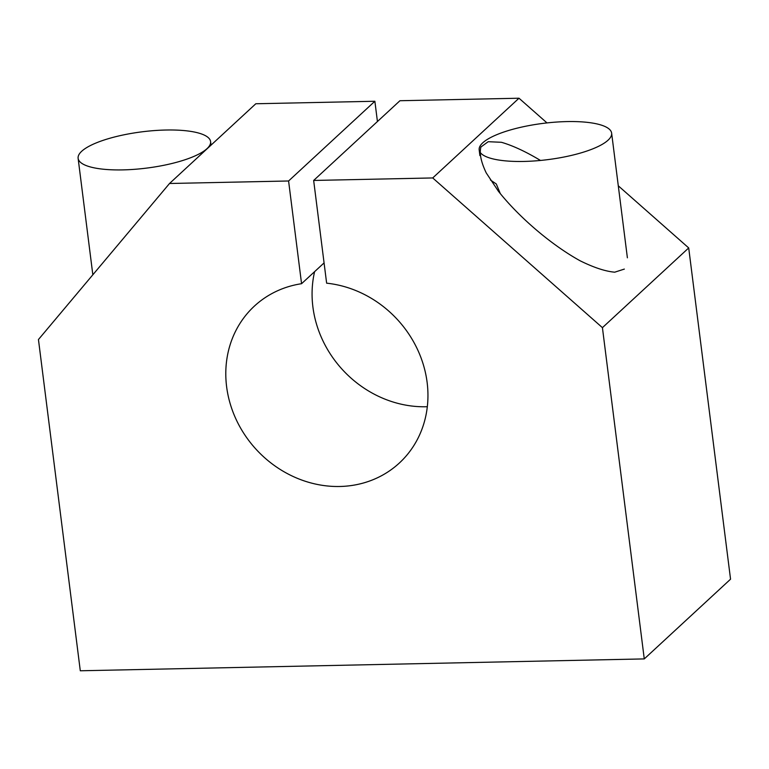 <?xml version="1.0" encoding="UTF-8"?>
<svg xmlns="http://www.w3.org/2000/svg" width="769" height="769" viewBox="0 0 769 769"><rect width="100%" height="100%" fill="white"/><g stroke="black" fill="none" stroke-linecap="round" stroke-linejoin="round"><path stroke-width="1.15" d="M427.131 382.453A106.814 95.923 -132.7 0 0 326.633 283.175L313.656 180.455L399.938 100.729L313.656 180.455L432.716 177.947L602.425 327.661L688.707 247.935L618.286 185.819L688.707 247.935L602.425 327.661L644.268 658.908L80.293 670.779L38.45 339.533L169.526 183.493L255.808 103.757L169.526 183.493L288.586 180.984L301.563 283.703L324.076 262.911L301.563 283.703A106.814 95.923 -132.7 0 0 254.385 306.11A106.814 95.923 -132.7 0 0 256.423 449.663A106.814 95.923 -132.7 0 0 399.361 463.015A106.814 95.923 -132.7 0 0 427.131 382.453A106.814 95.923 47.3 0 1 343.926 486.306A106.814 95.923 47.3 0 1 228.037 395.17A106.814 95.923 47.3 0 1 301.563 283.703L288.586 180.984L374.868 101.258L288.586 180.984L169.526 183.493L38.45 339.533L80.293 670.779L644.268 658.908L730.55 579.182L644.268 658.908L602.425 327.661L432.716 177.947L518.998 98.221L432.716 177.947L313.656 180.455L326.633 283.175A106.814 95.923 47.3 0 1 427.131 382.453M377.435 121.521L374.868 101.258L255.808 103.757L374.868 101.258L377.435 121.521M122.79 169.891A66.759 18.283 -7.2 0 0 210.591 141.592A66.759 18.283 -7.2 0 0 142.063 131.816A66.759 18.283 -7.2 0 0 78.121 158.327A66.759 18.283 -7.2 0 0 122.79 169.891M523.833 161.442A66.759 18.283 -7.2 0 0 611.634 133.143A66.759 18.283 -7.2 0 0 543.116 123.376A66.759 18.283 -7.2 0 0 479.174 149.878A66.759 18.283 -7.2 0 0 523.833 161.442M490.449 180.023L496.293 183.974L500.331 193.692M546.99 122.915L518.998 98.221L399.938 100.729L518.998 98.221L546.99 122.915M624.351 269.083L614.71 272.188C605.357 271.361 593.831 267.564 580.143 260.797C551.642 245.109 519.085 217.396 498.389 191.221L486.258 172.958C481.01 161.999 479.231 153.348 480.923 147.014L488.2 141.698L501.426 142.294C512.827 145.601 525.852 151.656 540.492 160.452M730.55 579.182L688.707 247.935L730.55 579.182M427.324 406.714A106.814 95.923 47.3 0 1 314.608 271.649A106.814 95.923 -132.7 0 0 427.324 406.714M210.591 141.592L211.042 145.139M78.121 158.327L92.838 274.793M611.634 133.143L627.389 257.817M479.174 149.878L479.894 155.598"/></g></svg>
